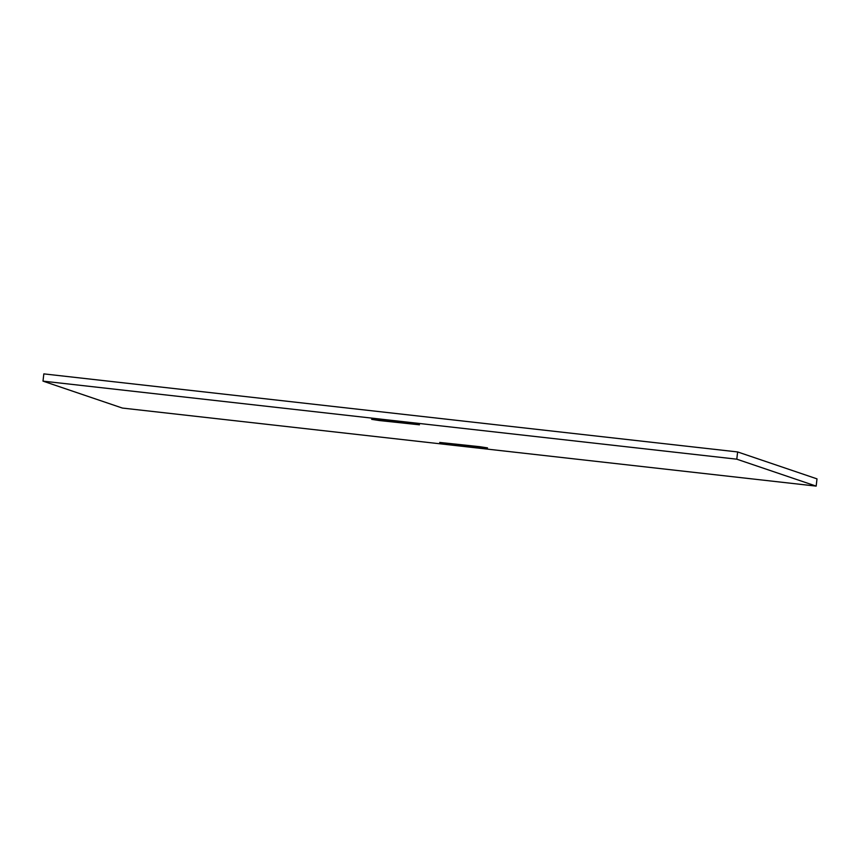 <?xml version="1.0" encoding="UTF-8"?>
<svg xmlns="http://www.w3.org/2000/svg" width="860" height="860" viewBox="0 0 860 860"><rect width="100%" height="100%" fill="white"/><g stroke="black" fill="none" stroke-linecap="round" stroke-linejoin="round"><path stroke-width="1.29" d="M465.475 445.802L439.686 442.438L479.869 446.706L487.534 447.888L465.475 445.802M43.828 373.885L737.622 451.941L817 478.869L816.172 486.115L122.378 408.059L43 381.13L43.828 373.885M43 381.13L736.794 459.186L737.622 451.941M816.172 486.115L736.794 459.186M393.697 421.454L419.487 424.808L379.303 420.54L371.649 419.358L393.697 421.454"/></g></svg>
